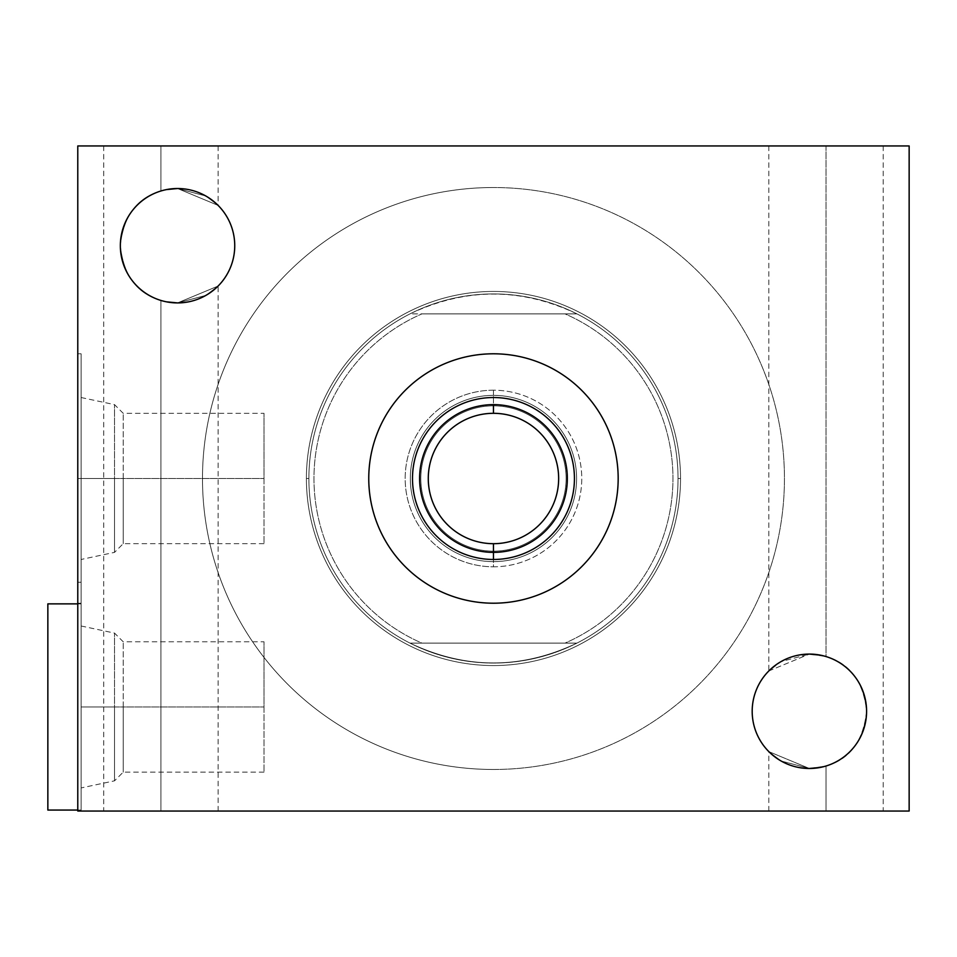<?xml version="1.0" encoding="UTF-8"?>
<svg xmlns="http://www.w3.org/2000/svg" width="957" height="957" viewBox="0 0 957 957"><rect width="100%" height="100%" fill="white"/><g stroke="black" fill="none" stroke-linecap="round" stroke-linejoin="round"><path stroke-width="0.72" stroke-dasharray="4.79 3.59" d="M909.15 811.046L909.15 145.954L77.78 145.954L77.78 811.046L909.15 811.046L909.15 145.954L77.78 145.954L77.78 811.046L77.78 582.251L77.78 811.046L909.15 811.046M814.766 768.232L826.011 766.007C850.51 758.231 864.027 740.108 866.587 711.625C864.279 682.831 850.761 664.481 826.011 656.55L809.383 654.086A57.193 57.193 0 0 1 866.587 711.278A57.193 57.193 0 0 1 809.383 768.483A57.193 57.193 0 0 1 752.19 711.278A57.193 57.193 0 0 1 809.383 654.086A57.193 57.193 0 0 1 866.587 711.278A57.193 57.193 0 0 1 809.383 768.483L810.435 768.471M172.236 188.768L177.547 188.517A57.193 57.193 0 0 1 234.74 245.722A57.193 57.193 0 0 1 177.547 302.914A57.193 57.193 0 0 1 120.343 245.722A57.193 57.193 0 0 1 177.547 188.517L205.779 195.97L218.112 205.396L177.547 188.517A57.193 57.193 0 0 1 234.74 245.722A57.193 57.193 0 0 1 177.547 302.914L218.112 286.047L205.922 295.378L177.547 302.914A57.193 57.193 0 0 1 120.343 245.722A57.193 57.193 0 0 1 177.547 188.517L172.14 188.768M493.465 769.476A290.976 290.976 0 0 1 202.489 478.5A290.976 290.976 0 0 1 493.465 187.524A290.976 290.976 0 0 1 784.441 478.5A290.976 290.976 0 0 1 493.465 769.476A290.976 290.976 0 0 1 202.489 478.5A290.976 290.976 0 0 1 493.465 187.524A290.976 290.976 0 0 1 784.441 478.5A290.976 290.976 0 0 1 493.465 769.476A290.976 290.976 0 0 1 202.489 478.5A290.976 290.976 0 0 1 493.465 187.524A290.976 290.976 0 0 0 202.489 478.5A290.976 290.976 0 0 0 493.465 769.476A290.976 290.976 0 0 0 784.441 478.5A290.976 290.976 0 0 0 493.465 187.524A290.976 290.976 0 0 1 784.441 478.5A290.976 290.976 0 0 1 493.465 769.476M814.694 654.337L826.011 656.55L826.011 145.954L768.818 145.954L826.011 145.954L826.011 656.55L820.484 655.174L826.011 656.55L826.011 145.954L883.215 145.954L768.818 145.954L883.215 145.954L826.011 145.954L826.011 656.55C849.936 663.38 863.453 681.623 866.587 711.266C863.322 741.101 849.804 759.356 826.011 766.007L820.484 767.394L826.011 766.007L826.011 811.046L883.215 811.046L768.818 811.046L883.215 811.046L826.011 811.046L826.011 766.007C849.804 759.356 863.322 741.101 866.587 711.266C863.453 681.623 849.936 663.38 826.011 656.55C850.761 664.481 864.279 682.831 866.587 711.625C864.027 740.108 850.51 758.231 826.011 766.007L809.383 768.483L768.818 751.616L781.115 761.006L809.383 768.483A57.193 57.193 0 0 1 752.19 711.278A57.193 57.193 0 0 1 809.383 654.086L781.032 661.61L768.818 670.965L809.383 654.086L768.818 670.965L781.032 661.61L809.383 654.086M166.518 189.594L160.92 190.993L160.92 145.954L218.112 145.954L103.715 145.954L218.112 145.954L160.92 145.954L160.92 190.993C137.186 197.68 123.656 215.815 120.343 245.399C123.417 275.293 136.947 293.643 160.92 300.45L167.056 301.945M77.78 478.5L77.78 603.209L77.78 353.791L77.78 603.209L77.78 478.5L81.106 478.5L81.106 603.209L81.106 353.791L81.106 603.209L81.106 478.5L77.78 478.5L77.78 353.791L77.78 478.5L81.106 478.5L81.106 353.791L81.106 478.5L77.78 478.5M77.78 811.046L81.106 811.046L77.78 811.046L77.78 582.251L77.78 811.046L81.106 811.046L81.106 582.251L81.106 811.046L81.106 582.251L81.106 811.046L77.78 811.046M166.65 301.862L160.92 300.45L166.434 301.826L160.92 300.45L160.92 811.046L218.112 811.046L103.715 811.046L218.112 811.046L160.92 811.046L160.92 300.45C136.253 292.507 122.723 274.3 120.343 245.817C122.819 217.036 136.349 198.757 160.92 190.993L166.913 189.51M826.011 811.046L768.818 811.046L826.011 811.046L826.011 766.007L826.011 811.046M809.383 768.483L781.115 761.006L768.818 751.616L809.383 768.483M177.547 188.517L218.112 205.396L205.779 195.97L177.547 188.517M177.547 302.914L205.922 295.378L218.112 286.047L177.547 302.914M160.92 145.954L103.715 145.954L160.92 145.954L160.92 190.993C136.349 198.757 122.819 217.036 120.343 245.817C122.723 274.3 136.253 292.507 160.92 300.45L160.92 811.046L103.715 811.046L160.92 811.046L160.92 300.45C136.947 293.643 123.417 275.293 120.343 245.399C123.656 215.815 137.186 197.68 160.92 190.993L160.92 145.954M81.106 810.053L81.106 603.867L81.106 810.053L77.78 810.053L81.106 810.053L81.106 603.867L81.106 810.053M264 706.96L264 772.143L264 641.776L264 706.96L123.214 706.96L123.214 641.776L123.214 706.96L264 706.96L264 641.776L264 772.143L264 706.96L114.529 706.96L114.529 633.091L114.529 706.96L123.214 706.96L123.214 641.776L123.214 706.96L264 706.96M81.106 706.96L81.106 625.986L81.106 706.96L114.529 706.96L114.529 633.091L114.529 706.96L81.106 706.96L81.106 787.934L81.106 706.96L123.214 706.96L123.214 772.143L123.214 706.96L123.214 772.143L123.214 706.96L114.529 706.96L114.529 780.828L114.529 706.96L114.529 780.828L114.529 706.96L81.106 706.96L81.106 625.986L81.106 706.96M264 478.5L264 543.684L264 413.316L264 478.5L123.214 478.5L123.214 413.316L123.214 478.5L264 478.5L264 413.316L264 543.684L264 478.5L114.529 478.5L114.529 404.632L114.529 478.5L123.214 478.5L123.214 413.316L123.214 478.5L264 478.5M81.106 478.5L81.106 397.526L81.106 478.5L114.529 478.5L114.529 404.632L114.529 478.5L81.106 478.5L81.106 559.474L81.106 478.5L123.214 478.5L123.214 543.684L123.214 478.5L123.214 543.684L123.214 478.5L114.529 478.5L114.529 552.368L114.529 478.5L114.529 552.368L114.529 478.5L81.106 478.5M493.465 353.791A124.709 124.709 0 0 1 618.174 478.5A124.709 124.709 0 0 1 493.465 603.209A124.709 124.709 0 0 1 368.756 478.5A124.709 124.709 0 0 1 493.465 353.791A124.709 124.709 0 0 1 618.174 478.5A124.709 124.709 0 0 1 493.465 603.209A124.709 124.709 0 0 1 368.756 478.5A124.709 124.709 0 0 1 493.465 353.791M493.465 543.684A65.184 65.184 0 0 0 558.649 478.5A65.184 65.184 0 0 0 493.465 413.316A65.184 65.184 0 0 0 428.281 478.5A65.184 65.184 0 0 0 493.465 543.684A65.184 65.184 0 0 1 428.281 478.5A65.184 65.184 0 0 1 493.465 413.316A65.184 65.184 0 0 1 558.649 478.5A65.184 65.184 0 0 1 493.465 543.684M680.523 478.5A187.058 187.058 0 0 0 493.465 291.442A187.058 187.058 0 0 0 306.407 478.5A187.058 187.058 0 0 0 493.465 665.558A187.058 187.058 0 0 0 680.523 478.5A187.058 187.058 0 0 0 493.465 291.442A187.058 187.058 0 0 0 306.407 478.5A187.058 187.058 0 0 1 493.465 291.442A187.058 187.058 0 0 1 680.523 478.5A187.058 187.058 0 0 1 493.465 665.558A187.058 187.058 0 0 1 306.407 478.5A187.058 187.058 0 0 0 493.465 665.558A187.058 187.058 0 0 0 680.523 478.5A187.058 187.058 0 0 0 493.465 291.442A187.058 187.058 0 0 0 306.407 478.5L308.896 478.5A184.569 184.569 0 0 1 493.465 293.931A184.569 184.569 0 0 1 678.034 478.5L680.523 478.5L678.034 478.5A184.569 184.569 0 0 0 493.465 293.931A184.569 184.569 0 0 0 308.896 478.5A184.569 184.569 0 0 1 409.991 313.884C465.64 287.471 521.29 287.471 576.939 313.884A184.569 184.569 0 0 1 678.034 478.5A184.569 184.569 0 0 0 576.939 313.884L565.001 313.884A179.485 179.485 0 0 1 565.001 643.116L421.929 643.116A179.485 179.485 0 0 1 421.929 313.884L565.001 313.884A179.485 179.485 0 0 1 565.001 643.116L576.939 643.116A184.569 184.569 0 0 0 678.034 478.5A184.569 184.569 0 0 1 493.465 663.069A184.569 184.569 0 0 1 308.896 478.5A184.569 184.569 0 0 0 409.991 643.116L421.929 643.116A179.485 179.485 0 0 1 421.929 313.884L409.991 313.884A184.569 184.569 0 0 0 308.896 478.5L306.407 478.5A187.058 187.058 0 0 0 493.465 665.558A187.058 187.058 0 0 0 680.523 478.5M493.465 390.205A88.295 88.295 0 0 0 405.17 478.5A88.295 88.295 0 0 0 493.465 566.795A88.295 88.295 0 0 0 581.76 478.5A88.295 88.295 0 0 0 493.465 390.205L493.465 405.84A72.66 72.66 0 0 0 420.805 478.5A72.66 72.66 0 0 0 493.465 551.16L493.465 566.795A88.295 88.295 0 0 1 405.17 478.5A88.295 88.295 0 0 1 493.465 390.205A88.295 88.295 0 0 1 581.76 478.5A88.295 88.295 0 0 1 493.465 566.795L493.465 551.16A72.66 72.66 0 0 1 420.805 478.5A72.66 72.66 0 0 1 493.465 405.84A72.66 72.66 0 0 1 566.125 478.5A72.66 72.66 0 0 1 493.465 551.16A72.66 72.66 0 0 1 420.805 478.5A72.66 72.66 0 0 1 493.465 405.84A72.66 72.66 0 0 0 420.805 478.5A72.66 72.66 0 0 0 493.465 551.16A72.66 72.66 0 0 0 566.125 478.5A72.66 72.66 0 0 0 493.465 405.84L493.465 390.205M493.465 551.16A72.66 72.66 0 0 0 566.125 478.5A72.66 72.66 0 0 0 493.465 405.84A72.66 72.66 0 0 1 566.125 478.5A72.66 72.66 0 0 1 493.465 551.16A72.66 72.66 0 0 0 566.125 478.5A72.66 72.66 0 0 0 493.465 405.84A72.66 72.66 0 0 0 420.805 478.5A72.66 72.66 0 0 0 493.465 551.16M576.939 643.116C521.29 669.529 465.64 669.529 409.991 643.116A184.569 184.569 0 0 1 308.896 478.5A184.569 184.569 0 0 0 493.465 663.069A184.569 184.569 0 0 0 678.034 478.5A184.569 184.569 0 0 1 576.939 643.116L409.991 643.116C465.64 669.529 521.29 669.529 576.939 643.116L409.991 643.116L576.939 643.116M421.929 313.884L576.939 313.884L421.929 313.884M576.939 313.884C521.29 287.471 465.64 287.471 409.991 313.884L576.939 313.884M47.85 603.867L47.85 810.053L47.85 603.867M77.78 603.867L81.106 603.867L77.78 603.867M493.465 395.361A83.139 83.139 0 0 1 576.604 478.5A83.139 83.139 0 0 1 493.465 561.639A83.139 83.139 0 0 1 410.326 478.5A83.139 83.139 0 0 1 493.465 395.361A83.139 83.139 0 0 1 576.604 478.5A83.139 83.139 0 0 1 493.465 561.639A83.139 83.139 0 0 0 576.604 478.5A83.139 83.139 0 0 0 493.465 395.361A83.139 83.139 0 0 0 410.326 478.5A83.139 83.139 0 0 0 493.465 561.639A83.139 83.139 0 0 1 410.326 478.5A83.139 83.139 0 0 1 493.465 395.361M883.215 145.954L883.215 811.046M768.818 145.954L768.818 670.965M768.818 811.046L768.818 751.604M218.112 145.954L218.112 205.396M218.112 811.046L218.112 286.035M103.715 145.954L103.715 811.046M81.106 582.251L77.78 582.251M81.106 625.986L114.529 633.091L123.214 641.776L264 641.776M264 772.143L123.214 772.143L114.529 780.828L81.106 787.934M77.78 603.209L81.106 603.209M77.78 353.791L81.106 353.791M81.106 397.526L114.529 404.632L123.214 413.316L264 413.316M264 543.684L123.214 543.684L114.529 552.368L81.106 559.474"/><path stroke-width="1.44" d="M909.15 811.046L909.15 145.954L77.78 145.954L77.78 811.046L909.15 811.046L77.78 811.046L77.78 145.954L909.15 145.954L909.15 811.046M809.383 654.086A57.193 57.193 0 0 1 866.587 711.278A57.193 57.193 0 0 1 809.383 768.483A57.193 57.193 0 0 1 752.19 711.278A57.193 57.193 0 0 1 809.383 654.086L820.484 655.174L809.383 654.086A57.193 57.193 0 0 0 752.19 711.278A57.193 57.193 0 0 0 809.383 768.483A57.193 57.193 0 0 0 866.587 711.278A57.193 57.193 0 0 0 809.383 654.086M177.547 188.517A57.193 57.193 0 0 1 234.74 245.722A57.193 57.193 0 0 1 177.547 302.914A57.193 57.193 0 0 1 120.343 245.722A57.193 57.193 0 0 1 177.547 188.517A57.193 57.193 0 0 0 120.343 245.722A57.193 57.193 0 0 0 177.547 302.914A57.193 57.193 0 0 0 234.74 245.722A57.193 57.193 0 0 0 177.547 188.517L166.434 189.606L177.547 188.517M493.465 353.791A124.709 124.709 0 0 1 618.174 478.5A124.709 124.709 0 0 1 493.465 603.209A124.709 124.709 0 0 1 368.756 478.5A124.709 124.709 0 0 1 493.465 353.791A124.709 124.709 0 0 0 368.756 478.5A124.709 124.709 0 0 0 493.465 603.209A124.709 124.709 0 0 0 618.174 478.5A124.709 124.709 0 0 0 493.465 353.791M810.435 768.471L814.407 768.256M820.484 767.394L809.383 768.483L820.484 767.394M167.188 301.969L171.853 302.627L167.188 301.969M171.949 188.792L167.044 189.486L171.949 188.792M177.547 302.914L166.434 301.826L177.547 302.914M810.591 654.098L814.275 654.301M493.465 397.526A80.974 80.974 0 0 0 412.491 478.5A80.974 80.974 0 0 0 493.465 559.474A80.974 80.974 0 0 0 574.439 478.5A80.974 80.974 0 0 0 493.465 397.526A80.974 80.974 0 0 0 412.491 478.5A80.974 80.974 0 0 0 493.465 559.474L493.465 543.684A65.184 65.184 0 0 1 428.281 478.5A65.184 65.184 0 0 1 493.465 413.316A65.184 65.184 0 0 0 428.281 478.5A65.184 65.184 0 0 0 493.465 543.684A65.184 65.184 0 0 0 558.649 478.5A65.184 65.184 0 0 0 493.465 413.316L493.465 404.632A73.868 73.868 0 0 0 419.597 478.5A73.868 73.868 0 0 0 493.465 552.368A73.868 73.868 0 0 1 419.597 478.5A73.868 73.868 0 0 1 493.465 404.632L493.465 413.316A65.184 65.184 0 0 1 558.649 478.5A65.184 65.184 0 0 1 493.465 543.684L493.465 552.368A73.868 73.868 0 0 0 567.334 478.5A73.868 73.868 0 0 0 493.465 404.632A73.868 73.868 0 0 1 567.334 478.5A73.868 73.868 0 0 1 493.465 552.368L493.465 559.474A80.974 80.974 0 0 0 574.439 478.5A80.974 80.974 0 0 0 493.465 397.526M47.85 810.053L47.85 603.867L77.78 603.867L47.85 603.867L47.85 810.053L77.78 810.053L47.85 810.053"/></g></svg>
